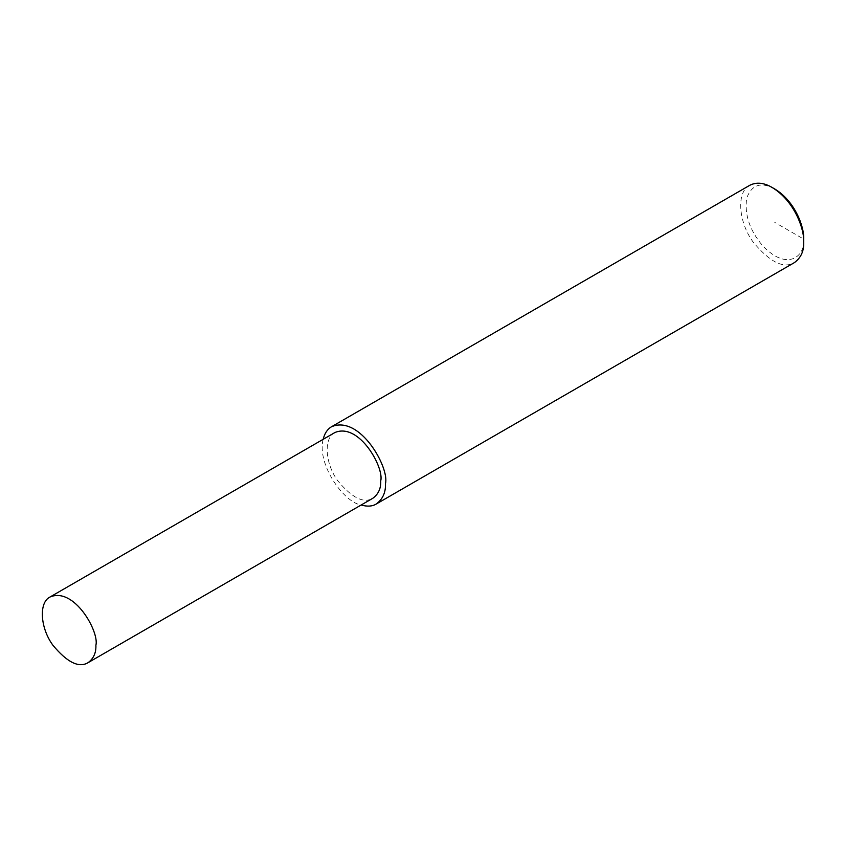 <?xml version="1.0" encoding="UTF-8"?>
<svg xmlns="http://www.w3.org/2000/svg" width="846" height="846" viewBox="0 0 846 846"><rect width="100%" height="100%" fill="white"/><g stroke="black" fill="none" stroke-linecap="round" stroke-linejoin="round"><path stroke-width="0.63" stroke-dasharray="4.23 3.17" d="M749.82 185.263C736.284 191.64 738.209 221.705 753.056 241.945C769.86 262.154 783.65 269.039 794.457 262.577M774.767 188.986C761.146 181.509 751.787 184.576 746.68 198.165C744.332 214.524 749.662 230.387 762.68 245.774C788.514 272.772 805.688 254.731 803.7 239.101L774.767 222.403M323.172 439.307C316.679 463.407 342.968 501.942 361.115 505.03M334.931 432.518C323.426 437.953 325.065 463.502 337.691 480.708C351.968 497.882 363.695 503.73 372.875 498.241"/><path stroke-width="1.27" d="M361.115 505.03C367.333 506.743 372.367 506.416 376.216 504.036L794.457 262.577C800.982 257.744 804.07 250.934 803.7 242.146L803.7 239.101C804.387 227.246 795.208 201.337 774.767 188.986L772.134 187.474C763.927 182.662 756.483 181.932 749.82 185.263L331.579 426.722C327.423 429.134 324.621 433.332 323.172 439.307M803.7 242.146C804.451 229.203 794.436 200.946 772.134 187.474M376.216 504.036C382.752 499.214 385.829 492.404 385.469 483.605C389.636 467.944 360.11 414.709 331.579 426.722M88.037 662.693L372.875 498.241C378.426 494.138 381.038 488.354 380.732 480.877C384.274 467.552 359.18 422.313 334.931 432.518L50.094 596.969C38.588 602.405 40.227 627.954 52.843 645.16C67.12 662.333 78.847 668.181 88.037 662.693C93.578 658.59 96.201 652.795 95.894 645.318C99.437 632.004 74.342 586.764 50.094 596.969"/></g></svg>
